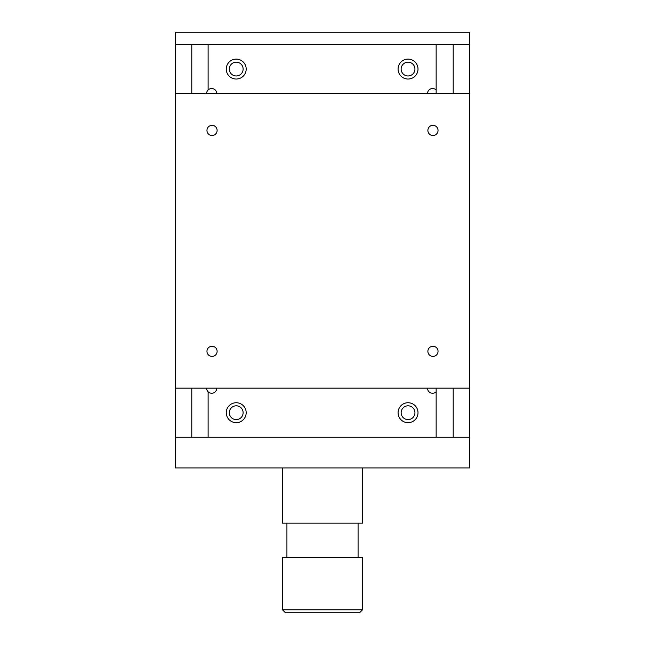 <?xml version="1.0" encoding="UTF-8"?>
<svg xmlns="http://www.w3.org/2000/svg" width="645" height="645" viewBox="0 0 645 645"><rect width="100%" height="100%" fill="white"/><g stroke="black" fill="none" stroke-linecap="round" stroke-linejoin="round"><path stroke-width="0.97" d="M229.322 412.703A6.893 6.893 0 0 0 236.223 419.605A6.893 6.893 0 0 0 243.117 412.703A6.893 6.893 0 0 0 236.223 405.81A6.893 6.893 0 0 0 229.322 412.703M246.188 412.703A9.965 9.965 0 0 1 236.223 422.668A9.965 9.965 0 0 1 226.258 412.703A9.965 9.965 0 0 1 236.223 402.738A9.965 9.965 0 0 1 246.188 412.703M401.142 69.071A6.893 6.893 0 0 0 408.043 75.965A6.893 6.893 0 0 0 414.937 69.071A6.893 6.893 0 0 0 408.043 62.17A6.893 6.893 0 0 0 401.142 69.071M418.008 69.071A9.965 9.965 0 0 1 408.043 79.037A9.965 9.965 0 0 1 398.078 69.071A9.965 9.965 0 0 1 408.043 59.106A9.965 9.965 0 0 1 418.008 69.071M401.142 412.703A6.893 6.893 0 0 0 408.043 419.605A6.893 6.893 0 0 0 414.937 412.703A6.893 6.893 0 0 0 408.043 405.81A6.893 6.893 0 0 0 401.142 412.703M418.008 412.703A9.965 9.965 0 0 1 408.043 422.668A9.965 9.965 0 0 1 398.078 412.703A9.965 9.965 0 0 1 408.043 402.738A9.965 9.965 0 0 1 418.008 412.703M229.322 69.071A6.893 6.893 0 0 0 236.223 75.965A6.893 6.893 0 0 0 243.117 69.071A6.893 6.893 0 0 0 236.223 62.17A6.893 6.893 0 0 0 229.322 69.071M246.188 69.071A9.965 9.965 0 0 1 236.223 79.037A9.965 9.965 0 0 1 226.258 69.071A9.965 9.965 0 0 1 236.223 59.106A9.965 9.965 0 0 1 246.188 69.071M216.76 388.161A5.079 5.079 0 0 1 208.117 391.789A5.079 5.079 0 0 1 206.594 388.161M436.149 391.789A5.079 5.079 0 0 1 427.506 388.161M206.594 93.614A5.079 5.079 0 0 1 213.64 88.929A5.079 5.079 0 0 1 216.76 93.614M427.506 93.614A5.079 5.079 0 0 1 436.149 89.986M208.117 89.986L208.117 44.521M208.117 437.254L208.117 391.789M469.77 44.521L469.77 437.254L175.23 437.254L175.23 32.25L469.77 32.25L469.77 44.521L175.23 44.521M453.201 437.254L453.201 388.161M453.201 93.614L453.201 44.521M436.149 437.254L436.149 388.161M436.149 93.614L436.149 44.521M191.783 437.254L191.783 388.161M191.783 93.614L191.783 44.521M217.123 351.34A5.079 5.079 0 0 1 212.044 356.419A5.079 5.079 0 0 1 206.964 351.34A5.079 5.079 0 0 1 212.044 346.26A5.079 5.079 0 0 1 217.123 351.34M438.036 351.34A5.079 5.079 0 0 1 432.956 356.419A5.079 5.079 0 0 1 427.877 351.34A5.079 5.079 0 0 1 432.956 346.26A5.079 5.079 0 0 1 438.036 351.34M217.123 130.435A5.079 5.079 0 0 1 212.044 135.515A5.079 5.079 0 0 1 206.964 130.435A5.079 5.079 0 0 1 212.044 125.348A5.079 5.079 0 0 1 217.123 130.435M438.036 130.435A5.079 5.079 0 0 1 432.956 135.515A5.079 5.079 0 0 1 427.877 130.435A5.079 5.079 0 0 1 432.956 125.348A5.079 5.079 0 0 1 438.036 130.435M469.77 93.614L175.23 93.614M469.77 388.161L175.23 388.161M175.23 437.254L175.23 467.931L469.77 467.931L469.77 437.254M282.494 467.931L282.494 523.159L362.506 523.159L362.506 467.931M286.92 523.159L286.92 557.522M358.08 557.522L358.08 523.159M282.494 557.522L282.494 609.807L285.437 612.75L359.563 612.75L362.506 609.807L362.506 557.522L282.494 557.522M362.506 609.807L282.494 609.807"/></g></svg>
